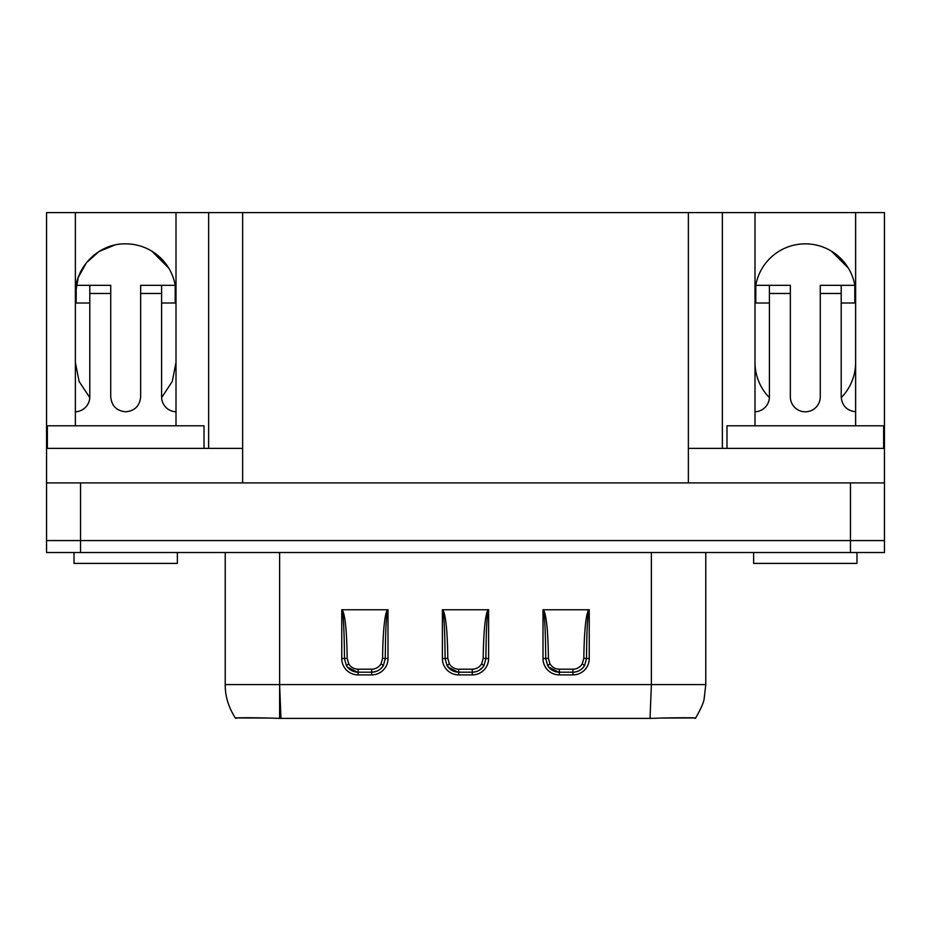 <?xml version="1.0" encoding="UTF-8"?>
<svg xmlns="http://www.w3.org/2000/svg" width="931" height="931" viewBox="0 0 931 931"><rect width="100%" height="100%" fill="white"/><g stroke="black" fill="none" stroke-linecap="round" stroke-linejoin="round"><path stroke-width="1.4" d="M242.63 212.582L688.37 212.582L688.37 482.91L688.37 448.37L884.45 448.37L884.45 540.562L850.457 540.562L884.45 540.562L884.45 552.525L46.55 552.525L46.55 448.37L242.63 448.37L242.63 482.91L242.63 212.582L208.637 212.582L208.637 448.37L208.637 212.582L75.376 212.582L75.376 425.793M769.413 293.486L769.413 285.328L790.349 285.328L790.349 293.486L769.413 293.486L769.413 396.839A14.954 14.954 0 0 1 754.994 411.793L754.994 425.793M790.349 293.486L790.349 396.827A14.954 14.954 0 0 0 805.315 411.793A14.954 14.954 0 0 0 820.269 396.827L820.269 285.328L841.205 285.328L841.205 396.839C842.02 405.683 846.826 410.664 855.624 411.793L855.624 425.793M769.413 303.006L755.809 303.006L755.809 285.328L769.413 285.328M841.205 285.328L854.809 285.328L854.809 303.006L841.205 303.006M75.376 411.793A14.954 14.954 0 0 0 89.795 396.839L89.795 293.486L110.731 293.486L110.731 396.827C111.615 405.916 116.608 410.897 125.685 411.793C134.774 410.897 139.766 405.916 140.651 396.827L140.651 293.486L161.587 293.486L161.587 396.839A14.954 14.954 0 0 0 176.006 411.793L176.006 425.793M161.587 293.486L161.587 285.328L140.651 285.328L140.651 293.486M110.731 293.486L110.731 285.328L76.191 285.328L76.191 303.006L89.795 303.006M89.795 293.486L89.795 285.328M161.587 303.006L175.191 303.006L175.191 285.328L161.587 285.328M662.022 718.034L694.91 717.941M625.923 718.418L626.877 718.406M236.09 717.941L268.873 718.034M850.457 552.525L850.457 540.562L80.543 540.562L850.457 540.562L850.457 482.91L884.45 482.91M46.55 540.562L80.543 540.562L46.55 540.562M279.614 552.525L279.614 684.599L651.386 684.599L650.036 718.418L280.964 718.418L279.614 684.599L225.221 684.599L225.221 552.525M372.435 672.17L376.566 671.263A13.593 13.593 0 0 1 371.678 672.182L358.074 672.182A13.593 13.593 0 0 1 346.402 665.56L344.47 658.589C344.377 640.959 343.76 612.668 341.758 609.77L387.994 609.77C386.388 613.261 385.481 629.531 385.283 658.589L383.351 665.56A13.593 13.593 0 0 1 371.678 672.182C376.729 672.019 380.616 669.808 383.351 665.56L381.012 663.896L382.583 658.322C382.757 640.598 383.979 614.274 387.61 609.642M584.598 665.56C581.863 669.808 577.976 672.019 572.926 672.182L559.322 672.182A13.593 13.593 0 0 1 547.649 665.56L545.717 658.589C545.624 640.959 545.007 612.668 543.006 609.77L589.242 609.77C587.636 613.261 586.728 629.531 586.53 658.589L584.598 665.56A13.593 13.593 0 0 1 572.926 672.182C577.976 672.019 581.875 669.808 584.598 665.56L582.259 663.896L583.83 658.322C584.005 640.598 585.227 614.274 588.858 609.642M451.907 670.343L447.02 665.56L449.359 663.896C451.535 667.294 454.642 669.052 458.704 669.203L472.296 669.203C476.335 669.063 479.453 667.294 481.641 663.896L483.98 665.56C481.234 669.808 477.347 672.019 472.296 672.182C477.359 672.019 481.246 669.808 483.98 665.56A13.593 13.593 0 0 1 472.296 672.182L458.704 672.182A13.593 13.593 0 0 1 447.02 665.56L445.088 658.589C444.995 640.959 444.39 612.668 442.388 609.77L488.612 609.77C487.006 613.261 486.11 629.531 485.912 658.589L483.98 665.56A13.593 13.593 0 0 1 479.093 670.367L479.093 670.343M651.386 552.525L651.386 684.599L705.779 684.599L705.779 552.525M280.964 718.418L279.614 718.395C260.238 717.615 233.064 717.557 235.427 718.115L236.102 718.395M387.994 609.77L387.994 658.589A16.316 16.316 0 0 1 371.678 674.905L358.074 674.905A16.316 16.316 0 0 1 341.758 658.589L347.17 658.322C346.798 630.718 345.122 614.495 342.143 609.642M589.242 609.77L589.242 658.589A16.316 16.316 0 0 1 572.926 674.905L559.322 674.905A16.316 16.316 0 0 1 543.006 658.589L548.417 658.322C548.045 630.718 546.369 614.495 543.39 609.642M488.612 609.77L488.612 658.589A16.316 16.316 0 0 1 472.296 674.905L458.704 674.905A16.316 16.316 0 0 1 442.388 658.589L447.799 658.322C447.427 630.718 445.751 614.495 442.76 609.642M481.641 663.896L483.201 658.322C483.387 640.598 484.597 614.274 488.228 609.642M694.898 718.395L695.573 718.115C697.947 717.58 670.797 717.603 651.386 718.395L650.036 718.418M554.434 671.274L559.322 672.182C554.282 672.019 550.384 669.808 547.649 665.56L549.988 663.896C552.153 667.294 555.272 669.052 559.322 669.203L572.926 669.203C576.964 669.063 580.071 667.294 582.259 663.896M479.093 670.355L482.921 667.073M358.074 674.905L358.074 672.182C353.024 672.019 349.137 669.808 346.402 665.56L348.741 663.896C350.906 667.294 354.024 669.052 358.074 669.203L371.678 669.203C375.705 669.063 378.824 667.294 381.012 663.896M383.351 665.56C380.616 669.808 376.718 672.019 371.678 672.182L371.678 674.905M458.704 674.905L458.704 672.182C453.653 672.019 449.766 669.808 447.02 665.56M558.565 672.17L548.708 667.073M357.318 672.17L347.449 667.073M457.947 672.17L448.079 667.073M168.651 267.988L151.869 251.207M114.711 245.062L99.058 251.475L86.42 262.717L78.216 277.496L75.376 294.161C74.689 267.278 98.802 243.166 125.685 243.852L125.615 243.852M848.269 267.988L831.488 251.207M754.994 294.161A50.309 50.309 0 0 1 805.315 243.852A50.309 50.309 0 0 1 855.624 294.161M125.685 243.852A50.309 50.309 0 0 1 176.006 294.161M176.006 411.793L176.006 212.582M688.37 212.582L754.994 212.582L754.994 411.793M855.624 411.793L855.624 212.582L754.994 212.582M855.624 212.582L884.45 212.582L884.45 448.37M46.55 448.37L46.55 212.582L75.376 212.582M722.363 212.582L722.363 448.37M46.55 482.91L850.457 482.91M855.624 362.427A50.309 50.309 0 0 1 841.228 397.653M769.39 397.653A50.309 50.309 0 0 1 754.994 362.427M176.006 362.427L172.27 381.454L161.61 397.653M89.772 397.653L79.112 381.454L75.376 362.427M177.367 552.525L177.367 563.406L74.015 563.406L74.015 552.525M47.365 448.37L47.365 425.793L204.017 425.793L204.017 448.37M753.633 552.525L753.633 563.406L856.986 563.406L856.986 552.525M883.635 448.37L883.635 425.793L726.983 425.793L726.983 448.37M841.205 293.486L820.269 293.486M80.543 552.525L80.543 482.91M341.758 658.589L341.758 609.77M543.006 658.589L543.006 609.77M442.388 658.589L442.388 609.77M347.17 658.322L348.741 663.896M387.994 658.589L382.583 658.322M548.417 658.322L549.988 663.896M589.242 658.589L583.83 658.322M572.926 669.203L572.926 674.905M559.322 669.203L559.322 674.905M447.799 658.322L449.359 663.896M488.612 658.589L483.201 658.322M472.296 669.203L472.296 674.905M279.614 684.599L279.614 718.395M371.772 669.191L373.366 669.063M358.074 672.182L358.074 669.203M371.678 669.203L371.678 672.182M458.704 672.182L458.704 669.203M225.221 684.599C225.081 696.085 228.491 707.281 235.462 718.185M695.538 718.185C701.02 708.689 703.906 702.032 704.208 698.227L705.779 684.599"/></g></svg>
